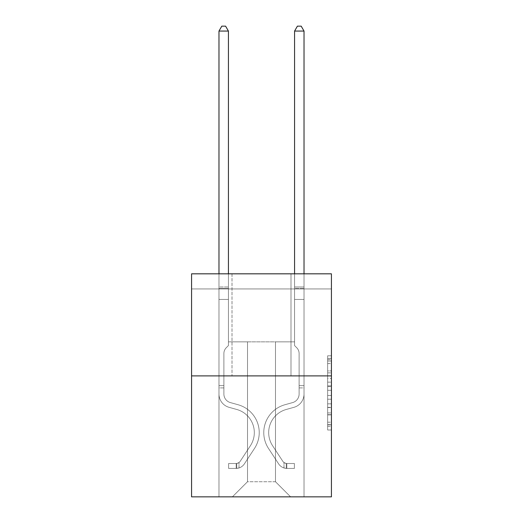 <?xml version="1.0" encoding="UTF-8"?>
<svg xmlns="http://www.w3.org/2000/svg" width="523" height="523" viewBox="0 0 523 523"><rect width="100%" height="100%" fill="white"/><g stroke="black" fill="none" stroke-linecap="round" stroke-linejoin="round"><path stroke-width="0.39" stroke-dasharray="2.62 1.96" d="M327.653 378.423L327.653 390.302L331.432 390.302L331.432 426.291L331.432 359.504L331.432 390.302L327.653 390.302L327.653 358.392L327.653 430.004L327.653 355.79L327.653 424.807L331.432 424.807L327.653 424.807L331.432 424.807L327.653 424.807L327.653 412.935L327.653 430.004L331.432 430.004L331.432 355.79L331.432 424.624L331.432 395.493L327.653 395.493L331.432 395.493L331.432 412.935L331.432 360.988L327.653 360.988L331.432 360.988L331.432 430.004L331.432 359.504L331.432 430.004L327.653 430.004L327.653 355.79L331.432 355.79L331.432 359.504L331.432 355.79L331.432 359.504L331.432 355.79L331.432 358.392L331.432 355.79L327.653 355.79L327.653 360.988L331.432 360.988L327.653 360.988L327.653 378.423L331.432 378.423M290.984 273.823L290.984 375.887L232.016 375.887L290.984 375.887L232.016 375.887L290.984 375.887L290.984 273.823L232.016 273.823L232.016 375.887L232.016 273.823L290.984 273.823M331.432 385.85L331.432 382.136L331.432 385.85L327.653 385.85L327.653 370.912L327.653 414.883L327.653 403.841L331.432 403.841L327.653 403.841L327.653 430.004L331.432 430.004L327.653 430.004L331.432 430.004L327.653 430.004L327.653 355.79L331.432 355.79L327.653 355.79L331.432 355.79L327.653 355.79L327.653 385.85L331.432 385.85M331.432 288.944L331.432 273.823L191.568 273.823L331.432 273.823L331.432 496.85L191.568 496.85L191.568 375.887L331.432 375.887L191.568 375.887L191.568 273.823L331.432 273.823L331.432 288.944L191.568 288.944L331.432 288.944M290.605 496.85L304.026 496.85L304.026 288.944L294.573 288.944L294.573 341.865L275.484 341.865L275.484 481.729L290.605 496.85L304.026 496.85L304.026 288.944L294.573 288.944L294.573 341.865L275.484 341.865L275.484 481.729L247.516 481.729L247.516 341.865L247.516 481.729L247.516 341.865L247.516 481.729L247.516 341.865L275.484 341.865L275.484 481.729L290.605 496.85L304.026 496.85L304.026 288.944L294.573 288.944L294.573 341.865L275.484 341.865L275.484 481.729L290.605 496.85L304.026 496.85L304.026 288.944L294.573 288.944L294.573 341.865L275.484 341.865L275.484 481.729L290.605 496.85L304.026 496.85L304.026 288.944L294.573 288.944L294.573 341.865L275.484 341.865L275.484 481.729L290.605 496.85L304.026 496.85L304.026 288.944L294.573 288.944L294.573 341.865L275.484 341.865L275.484 481.729L290.605 496.85L304.026 496.85L304.026 288.944L294.573 288.944L294.573 341.865L275.484 341.865L275.484 481.729L290.605 496.85L304.026 496.85L304.026 288.944L294.573 288.944L294.573 341.865L275.484 341.865L275.484 481.729L290.605 496.85L304.026 496.85L304.026 288.944L294.573 288.944L294.573 341.865L275.484 341.865L275.484 481.729L290.605 496.85L304.026 496.85L304.026 288.944L294.573 288.944L294.573 341.865L275.484 341.865L275.484 481.729L290.605 496.85L304.026 496.85L304.026 288.944L294.573 288.944L294.573 341.865L275.484 341.865L275.484 481.729L290.605 496.85L304.026 496.85L304.026 288.944L294.573 288.944L294.573 341.865L275.484 341.865L275.484 481.729L290.605 496.85L304.026 496.85L304.026 288.944L294.573 288.944L294.573 341.865L275.484 341.865L275.484 481.729L290.605 496.85L304.026 496.85L304.026 288.944L294.573 288.944L294.573 341.865L275.484 341.865L275.484 481.729L290.605 496.85L304.026 496.85L304.026 288.944L294.573 288.944L294.573 341.865L275.484 341.865L275.484 481.729L290.605 496.85L232.395 496.85L304.026 496.85L304.026 288.944L294.573 288.944L294.573 341.865L275.484 341.865L275.484 481.729L290.605 496.85L275.484 481.729L275.484 341.865L228.427 341.865L228.427 288.944L218.974 288.944L218.974 496.85L232.395 496.85L247.516 481.729L247.516 341.865L228.427 341.865L228.427 288.944L218.974 288.944L218.974 496.85L232.395 496.85L247.516 481.729L247.516 341.865L228.427 341.865L228.427 288.944L218.974 288.944L218.974 496.85L232.395 496.85L247.516 481.729L247.516 341.865L228.427 341.865L228.427 288.944L218.974 288.944L218.974 496.85L232.395 496.85L247.516 481.729L247.516 341.865L228.427 341.865L228.427 288.944L218.974 288.944L218.974 496.85L232.395 496.85L247.516 481.729L247.516 341.865L228.427 341.865L228.427 288.944L218.974 288.944L218.974 496.85L232.395 496.85L247.516 481.729L247.516 341.865L228.427 341.865L228.427 288.944L218.974 288.944L218.974 496.85L232.395 496.85L247.516 481.729L247.516 341.865L228.427 341.865L228.427 288.944L218.974 288.944L218.974 496.85L232.395 496.85L247.516 481.729L247.516 341.865L228.427 341.865L228.427 288.944L218.974 288.944L218.974 496.85L232.395 496.85L247.516 481.729L247.516 341.865L228.427 341.865L228.427 288.944L218.974 288.944L218.974 496.85L232.395 496.85L247.516 481.729L247.516 341.865L228.427 341.865L228.427 288.944L218.974 288.944L218.974 496.85L232.395 496.85L247.516 481.729L247.516 341.865L228.427 341.865L228.427 288.944L218.974 288.944L218.974 496.85L232.395 496.85L247.516 481.729L247.516 341.865L228.427 341.865L228.427 288.944L218.974 288.944L218.974 496.85L232.395 496.85L247.516 481.729L275.484 481.729L290.605 496.85M218.974 496.85L232.395 496.85L247.516 481.729L247.516 341.865L228.427 341.865L228.427 288.944L218.974 288.944L218.974 496.85L232.395 496.85L247.516 481.729L232.395 496.85L247.516 481.729L232.395 496.85L218.974 496.85L218.974 288.944L218.974 496.85M228.427 288.944L218.974 288.944L228.427 288.944L228.427 341.865L228.427 288.944M191.568 288.944L191.568 273.823L191.568 288.944M247.516 341.865L228.427 341.865L247.516 341.865M191.568 375.887L331.432 375.887M327.653 390.302L331.432 390.302L327.653 390.302M327.653 358.392L327.653 355.79L327.653 358.392L331.432 358.392L327.653 358.392M327.653 414.693L327.653 399.206L327.653 414.693L331.432 414.693L327.653 414.693M327.653 399.206L327.653 395.493L331.432 395.493L327.653 395.493L327.653 399.206L331.432 399.206L327.653 399.206M327.653 370.912L327.653 360.988L327.653 370.912L331.432 370.912L327.653 370.912M327.653 355.79L331.432 355.79L327.653 355.79L327.653 359.504L327.653 355.79L331.432 355.79M327.653 430.004L331.432 430.004L327.653 430.004L327.653 426.291L327.653 430.004M218.974 387.909L218.974 31.066L218.974 299.45L218.974 31.066L228.427 31.066L228.427 286.977L228.427 31.066L218.974 31.066L221.811 26.15L225.59 26.15L221.811 26.15L218.974 31.066L218.974 299.45L218.974 31.066L228.427 31.066L225.59 26.15L228.427 31.066L228.427 299.45L218.974 299.45L218.974 31.066L221.811 26.15L225.59 26.15L221.811 26.15L218.974 31.066L218.974 299.45L228.427 299.45L228.427 345.572L226.296 347.703A8.211 8.211 0 0 0 223.89 353.509A8.211 8.211 0 0 1 226.296 347.703L228.427 345.572L228.427 31.066L218.974 31.066L228.427 31.066L225.59 26.15L228.427 31.066L228.427 299.45L218.974 299.45L218.974 394.035A13.801 13.801 0 0 0 229.067 407.325A13.801 13.801 0 0 1 218.974 394.035L218.974 299.45L228.427 299.45L228.427 345.572L226.296 347.703A8.211 8.211 0 0 0 223.89 353.509A8.211 8.211 0 0 1 226.296 347.703L228.427 345.572L228.427 31.066L218.974 31.066L221.811 26.15L225.59 26.15L221.811 26.15L218.974 31.066L218.974 286.977L218.974 31.066L228.427 31.066L225.59 26.15L228.427 31.066L228.427 299.45L218.974 299.45L218.974 394.035A13.801 13.801 0 0 0 229.067 407.325A13.801 13.801 0 0 1 218.974 394.035L218.974 299.45L228.427 299.45L228.427 345.572L226.296 347.703A8.211 8.211 0 0 0 223.89 353.509A8.211 8.211 0 0 1 226.296 347.703L228.427 345.572L228.427 31.066L218.974 31.066L221.811 26.15L225.59 26.15L221.811 26.15L218.974 31.066L218.974 288.389L218.974 31.066L228.427 31.066L225.59 26.15L228.427 31.066L228.427 299.45L218.974 299.45L218.974 394.035A13.801 13.801 0 0 0 229.067 407.325A13.801 13.801 0 0 1 218.974 394.035L218.974 299.45L228.427 299.45L228.427 345.572L226.296 347.703A8.211 8.211 0 0 0 223.89 353.509A8.211 8.211 0 0 1 226.296 347.703L228.427 345.572L228.427 31.066L218.974 31.066L221.811 26.15L225.59 26.15L221.811 26.15L218.974 31.066L218.974 394.035A13.801 13.801 0 0 0 229.067 407.325L236.756 409.47L229.067 407.325A13.801 13.801 0 0 1 218.974 394.035L218.974 299.45L228.427 299.45L228.427 345.572L226.296 347.703A8.211 8.211 0 0 0 223.89 353.509A8.211 8.211 0 0 1 226.296 347.703L228.427 345.572L228.427 299.45L218.974 299.45L218.974 394.035A13.801 13.801 0 0 0 229.067 407.325A13.801 13.801 0 0 1 218.974 394.035L218.974 299.45L228.427 299.45L228.427 288.389L228.427 345.572L226.296 347.703A8.211 8.211 0 0 0 223.89 353.509A8.211 8.211 0 0 1 226.296 347.703L228.427 345.572L228.427 299.45L218.974 299.45L218.974 394.035A13.801 13.801 0 0 0 229.067 407.325A13.801 13.801 0 0 1 218.974 394.035L218.974 299.45L228.427 299.45L228.427 286.977L228.427 345.572L226.296 347.703A8.211 8.211 0 0 0 223.89 353.509A8.211 8.211 0 0 1 226.296 347.703L228.427 345.572L228.427 299.45L218.974 299.45L218.974 394.035A13.801 13.801 0 0 0 229.067 407.325L236.756 409.47L229.067 407.325A13.801 13.801 0 0 1 218.974 394.035L218.974 299.45L228.427 299.45L228.427 31.066L225.59 26.15L228.427 31.066L228.427 345.572L226.296 347.703A8.211 8.211 0 0 0 223.89 353.509A8.211 8.211 0 0 1 226.296 347.703L228.427 345.572L228.427 299.45L218.974 299.45L218.974 394.035L218.974 387.909L223.89 387.909L223.89 385.641L218.974 385.641L223.89 385.641L223.89 394.035L223.89 353.509L223.89 394.035A8.884 8.884 0 0 0 230.388 402.592A8.884 8.884 0 0 1 223.89 394.035L223.89 353.509L223.89 394.035L223.89 385.641L218.974 385.641L223.89 385.641L223.89 394.035A8.884 8.884 0 0 0 230.388 402.592A8.884 8.884 0 0 1 223.89 394.035L223.89 353.509L223.89 394.035A8.884 8.884 0 0 0 230.388 402.592A8.884 8.884 0 0 1 223.89 394.035L223.89 353.509L223.89 394.035L223.89 385.641L218.974 385.641L223.89 385.641L223.89 394.035A8.884 8.884 0 0 0 230.388 402.592L238.076 404.737L230.388 402.592A8.884 8.884 0 0 1 223.89 394.035L223.89 353.509L223.89 394.035A8.884 8.884 0 0 0 230.388 402.592A8.884 8.884 0 0 1 223.89 394.035L223.89 353.509L223.89 394.035L223.89 385.641L218.974 385.641L223.89 385.641L223.89 394.035A8.884 8.884 0 0 0 230.388 402.592A8.884 8.884 0 0 1 223.89 394.035L223.89 353.509L223.89 394.035A8.884 8.884 0 0 0 230.388 402.592L238.076 404.737L230.388 402.592A8.884 8.884 0 0 1 223.89 394.035L223.89 353.509L223.89 394.035L223.89 387.909L218.974 387.909M236.174 468.425A10.015 10.015 0 0 0 244.359 463.901L254.492 448.453A28.915 28.915 0 0 0 238.076 404.737L230.388 402.592A8.884 8.884 0 0 1 223.89 394.035A8.884 8.884 0 0 0 230.388 402.592A8.884 8.884 0 0 1 223.89 394.035A8.884 8.884 0 0 0 230.388 402.592L238.076 404.737A28.915 28.915 0 0 1 254.492 448.453A28.915 28.915 0 0 0 238.076 404.737L230.388 402.592A8.884 8.884 0 0 1 223.89 394.035A8.884 8.884 0 0 0 230.388 402.592L238.076 404.737L230.388 402.592A8.884 8.884 0 0 1 223.89 394.035A8.884 8.884 0 0 0 230.388 402.592A8.884 8.884 0 0 1 223.89 394.035A8.884 8.884 0 0 0 230.388 402.592L238.076 404.737L230.388 402.592A8.884 8.884 0 0 1 223.89 394.035A8.884 8.884 0 0 0 230.388 402.592L238.076 404.737A28.915 28.915 0 0 1 254.492 448.453A28.915 28.915 0 0 0 238.076 404.737L230.388 402.592A8.884 8.884 0 0 1 223.89 394.035A8.884 8.884 0 0 0 230.388 402.592A8.884 8.884 0 0 1 223.89 394.035A8.884 8.884 0 0 0 230.388 402.592L238.076 404.737L230.388 402.592A8.884 8.884 0 0 1 223.89 394.035A8.884 8.884 0 0 0 230.388 402.592L238.076 404.737A28.915 28.915 0 0 1 254.492 448.453L244.359 463.901L254.492 448.453A28.915 28.915 0 0 0 238.076 404.737L230.388 402.592L238.076 404.737A28.915 28.915 0 0 1 254.492 448.453A28.915 28.915 0 0 0 238.076 404.737L230.388 402.592L238.076 404.737A28.915 28.915 0 0 1 254.492 448.453A28.915 28.915 0 0 0 238.076 404.737L230.388 402.592L238.076 404.737A28.915 28.915 0 0 1 254.492 448.453L244.359 463.901L254.492 448.453A28.915 28.915 0 0 0 238.076 404.737L230.388 402.592L238.076 404.737A28.915 28.915 0 0 1 254.492 448.453A28.915 28.915 0 0 0 238.076 404.737L230.388 402.592L238.076 404.737A28.915 28.915 0 0 1 254.492 448.453A28.915 28.915 0 0 0 238.076 404.737A28.915 28.915 0 0 1 254.492 448.453L244.359 463.901A10.015 10.015 0 0 1 239.011 467.954A10.015 10.015 0 0 0 244.359 463.901L254.492 448.453A28.915 28.915 0 0 0 238.076 404.737A28.915 28.915 0 0 1 254.492 448.453L244.359 463.901L254.492 448.453A28.915 28.915 0 0 0 238.076 404.737A28.915 28.915 0 0 1 254.492 448.453A28.915 28.915 0 0 0 238.076 404.737A28.915 28.915 0 0 1 254.492 448.453L244.359 463.901L254.492 448.453A28.915 28.915 0 0 0 238.076 404.737A28.915 28.915 0 0 1 254.492 448.453L244.359 463.901A10.015 10.015 0 0 1 239.011 467.954C236.095 468.575 236.095 468.575 239.011 467.954C236.095 468.575 236.095 468.575 239.011 467.954A10.015 10.015 0 0 0 244.359 463.901L254.492 448.453A28.915 28.915 0 0 0 238.076 404.737A28.915 28.915 0 0 1 254.492 448.453A28.915 28.915 0 0 0 238.076 404.737A28.915 28.915 0 0 1 254.492 448.453L244.359 463.901L254.492 448.453A28.915 28.915 0 0 0 238.076 404.737A28.915 28.915 0 0 1 254.492 448.453L244.359 463.901A10.015 10.015 0 0 1 239.011 467.954C236.095 468.575 236.095 468.575 239.011 467.954C236.095 468.575 236.095 468.575 239.011 467.954A10.015 10.015 0 0 0 244.359 463.901L254.492 448.453L244.359 463.901A10.015 10.015 0 0 1 239.011 467.954C236.095 468.575 236.095 468.575 239.011 467.954C236.095 468.575 236.095 468.575 239.011 467.954A10.015 10.015 0 0 0 244.359 463.901L254.492 448.453L244.359 463.901A10.015 10.015 0 0 1 239.011 467.954C236.095 468.575 236.095 468.575 239.011 467.954C236.095 468.575 236.095 468.575 239.011 467.954A10.015 10.015 0 0 0 244.359 463.901L254.492 448.453L244.359 463.901A10.015 10.015 0 0 1 239.011 467.954C236.095 468.575 236.095 468.575 239.011 467.954C236.095 468.575 236.095 468.575 239.011 467.954A10.015 10.015 0 0 0 244.359 463.901L254.492 448.453L244.359 463.901A10.015 10.015 0 0 1 239.011 467.954C236.095 468.575 236.095 468.575 239.011 467.954C236.095 468.575 236.095 468.575 239.011 467.954A10.015 10.015 0 0 0 244.359 463.901L254.492 448.453L244.359 463.901A10.015 10.015 0 0 1 239.011 467.954C236.095 468.575 236.095 468.575 239.011 467.954C236.095 468.575 236.095 468.575 239.011 467.954A10.015 10.015 0 0 0 244.359 463.901A10.015 10.015 0 0 1 236.174 468.425L236.174 463.509A5.106 5.106 0 0 0 240.253 461.208L250.386 445.759A24.006 24.006 0 0 0 236.756 409.47A24.006 24.006 0 0 1 250.386 445.759A24.006 24.006 0 0 0 236.756 409.47L229.067 407.325A13.801 13.801 0 0 1 218.974 394.035A13.801 13.801 0 0 0 229.067 407.325A13.801 13.801 0 0 1 218.974 394.035A13.801 13.801 0 0 0 229.067 407.325L236.756 409.47L229.067 407.325A13.801 13.801 0 0 1 218.974 394.035A13.801 13.801 0 0 0 229.067 407.325L236.756 409.47L229.067 407.325A13.801 13.801 0 0 1 218.974 394.035A13.801 13.801 0 0 0 229.067 407.325A13.801 13.801 0 0 1 218.974 394.035A13.801 13.801 0 0 0 229.067 407.325L236.756 409.47A24.006 24.006 0 0 1 250.386 445.759A24.006 24.006 0 0 0 236.756 409.47L229.067 407.325A13.801 13.801 0 0 1 218.974 394.035A13.801 13.801 0 0 0 229.067 407.325L236.756 409.47L229.067 407.325A13.801 13.801 0 0 1 218.974 394.035A13.801 13.801 0 0 0 229.067 407.325A13.801 13.801 0 0 1 218.974 394.035A13.801 13.801 0 0 0 229.067 407.325L236.756 409.47L229.067 407.325A13.801 13.801 0 0 1 218.974 394.035A13.801 13.801 0 0 0 229.067 407.325L236.756 409.47A24.006 24.006 0 0 1 250.386 445.759L240.253 461.208L250.386 445.759A24.006 24.006 0 0 0 236.756 409.47L229.067 407.325L236.756 409.47A24.006 24.006 0 0 1 250.386 445.759A24.006 24.006 0 0 0 236.756 409.47L229.067 407.325L236.756 409.47A24.006 24.006 0 0 1 250.386 445.759A24.006 24.006 0 0 0 236.756 409.47L229.067 407.325L236.756 409.47A24.006 24.006 0 0 1 250.386 445.759L240.253 461.208L250.386 445.759A24.006 24.006 0 0 0 236.756 409.47L229.067 407.325L236.756 409.47A24.006 24.006 0 0 1 250.386 445.759A24.006 24.006 0 0 0 236.756 409.47L229.067 407.325L236.756 409.47A24.006 24.006 0 0 1 250.386 445.759A24.006 24.006 0 0 0 236.756 409.47A24.006 24.006 0 0 1 250.386 445.759L240.253 461.208A5.106 5.106 0 0 1 239.011 462.515C236.148 463.836 236.148 463.836 239.011 462.515C236.148 463.836 236.148 463.836 239.011 462.515A5.106 5.106 0 0 0 240.253 461.208L250.386 445.759A24.006 24.006 0 0 0 236.756 409.47A24.006 24.006 0 0 1 250.386 445.759L240.253 461.208L250.386 445.759A24.006 24.006 0 0 0 236.756 409.47A24.006 24.006 0 0 1 250.386 445.759A24.006 24.006 0 0 0 236.756 409.47A24.006 24.006 0 0 1 250.386 445.759L240.253 461.208L250.386 445.759A24.006 24.006 0 0 0 236.756 409.47A24.006 24.006 0 0 1 250.386 445.759L240.253 461.208A5.106 5.106 0 0 1 239.011 462.515C236.148 463.836 236.148 463.836 239.011 462.515C236.148 463.836 236.148 463.836 239.011 462.515A5.106 5.106 0 0 0 240.253 461.208L250.386 445.759A24.006 24.006 0 0 0 236.756 409.47A24.006 24.006 0 0 1 250.386 445.759A24.006 24.006 0 0 0 236.756 409.47A24.006 24.006 0 0 1 250.386 445.759L240.253 461.208L250.386 445.759A24.006 24.006 0 0 0 236.756 409.47A24.006 24.006 0 0 1 250.386 445.759L240.253 461.208A5.106 5.106 0 0 1 239.011 462.515C236.148 463.836 236.148 463.836 239.011 462.515C236.148 463.836 236.148 463.836 239.011 462.515A5.106 5.106 0 0 0 240.253 461.208L250.386 445.759L240.253 461.208A5.106 5.106 0 0 1 239.011 462.515C236.148 463.836 236.148 463.836 239.011 462.515C236.148 463.836 236.148 463.836 239.011 462.515A5.106 5.106 0 0 0 240.253 461.208L250.386 445.759L240.253 461.208A5.106 5.106 0 0 1 239.011 462.515C236.148 463.836 236.148 463.836 239.011 462.515C236.148 463.836 236.148 463.836 239.011 462.515A5.106 5.106 0 0 0 240.253 461.208L250.386 445.759L240.253 461.208A5.106 5.106 0 0 1 239.011 462.515C236.148 463.836 236.148 463.836 239.011 462.515C236.148 463.836 236.148 463.836 239.011 462.515A5.106 5.106 0 0 0 240.253 461.208L250.386 445.759L240.253 461.208A5.106 5.106 0 0 1 239.011 462.515C236.148 463.836 236.148 463.836 239.011 462.515C236.148 463.836 236.148 463.836 239.011 462.515A5.106 5.106 0 0 0 240.253 461.208L250.386 445.759L240.253 461.208A5.106 5.106 0 0 1 239.011 462.515C236.148 463.836 236.148 463.836 239.011 462.515C236.148 463.836 236.148 463.836 239.011 462.515A5.106 5.106 0 0 0 240.253 461.208A5.106 5.106 0 0 1 236.174 463.509L236.174 468.425L228.61 468.425L236.174 468.425A10.015 10.015 0 0 0 244.359 463.901A10.015 10.015 0 0 1 236.174 468.425L236.174 463.509L228.61 463.509L236.174 463.509A5.106 5.106 0 0 0 240.253 461.208A5.106 5.106 0 0 1 236.174 463.509L236.174 468.425L228.61 468.425L228.61 463.509L228.61 468.425L236.174 468.425A10.015 10.015 0 0 0 244.359 463.901A10.015 10.015 0 0 1 236.174 468.425L236.174 463.509L228.61 463.509L236.174 463.509A5.106 5.106 0 0 0 240.253 461.208A5.106 5.106 0 0 1 236.174 463.509L236.174 468.425L228.61 468.425L228.61 463.509L228.61 468.425L236.174 468.425A10.015 10.015 0 0 0 244.359 463.901A10.015 10.015 0 0 1 236.174 468.425L236.174 463.509L228.61 463.509L236.174 463.509A5.106 5.106 0 0 0 240.253 461.208A5.106 5.106 0 0 1 236.174 463.509L236.174 468.425L228.61 468.425L228.61 463.509L228.61 468.425L236.174 468.425A10.015 10.015 0 0 0 244.359 463.901A10.015 10.015 0 0 1 236.174 468.425L236.174 463.509L228.61 463.509L236.174 463.509A5.106 5.106 0 0 0 240.253 461.208A5.106 5.106 0 0 1 236.174 463.509L236.174 468.425L228.61 468.425L228.61 463.509L228.61 468.425L236.174 468.425A10.015 10.015 0 0 0 244.359 463.901A10.015 10.015 0 0 1 236.174 468.425L236.174 463.509L228.61 463.509L236.174 463.509A5.106 5.106 0 0 0 240.253 461.208A5.106 5.106 0 0 1 236.174 463.509L236.174 468.425L228.61 468.425L228.61 463.509L228.61 468.425L236.174 468.425A10.015 10.015 0 0 0 244.359 463.901A10.015 10.015 0 0 1 236.174 468.425L236.174 463.509L228.61 463.509L236.174 463.509A5.106 5.106 0 0 0 240.253 461.208A5.106 5.106 0 0 1 236.174 463.509L236.174 468.425L228.61 468.425L228.61 463.509L228.61 468.425L236.174 468.425A10.015 10.015 0 0 0 244.359 463.901A10.015 10.015 0 0 1 236.174 468.425L236.174 463.509L228.61 463.509L236.174 463.509A5.106 5.106 0 0 0 240.253 461.208A5.106 5.106 0 0 1 236.174 463.509L236.174 468.425L228.61 468.425L228.61 463.509L228.61 468.425L236.174 468.425M304.026 387.909L304.026 31.066L304.026 299.45L304.026 31.066L294.573 31.066L294.573 286.977L294.573 31.066L304.026 31.066L301.189 26.15L297.41 26.15L301.189 26.15L304.026 31.066L304.026 299.45L304.026 31.066L294.573 31.066L297.41 26.15L294.573 31.066L294.573 299.45L304.026 299.45L304.026 31.066L301.189 26.15L297.41 26.15L301.189 26.15L304.026 31.066L304.026 299.45L294.573 299.45L294.573 345.572L296.704 347.703A8.211 8.211 0 0 1 299.11 353.509A8.211 8.211 0 0 0 296.704 347.703L294.573 345.572L294.573 31.066L304.026 31.066L294.573 31.066L297.41 26.15L294.573 31.066L294.573 299.45L304.026 299.45L304.026 394.035A13.801 13.801 0 0 1 293.933 407.325A13.801 13.801 0 0 0 304.026 394.035L304.026 299.45L294.573 299.45L294.573 345.572L296.704 347.703A8.211 8.211 0 0 1 299.11 353.509A8.211 8.211 0 0 0 296.704 347.703L294.573 345.572L294.573 31.066L304.026 31.066L301.189 26.15L297.41 26.15L301.189 26.15L304.026 31.066L304.026 286.977L304.026 31.066L294.573 31.066L297.41 26.15L294.573 31.066L294.573 299.45L304.026 299.45L304.026 394.035A13.801 13.801 0 0 1 293.933 407.325A13.801 13.801 0 0 0 304.026 394.035L304.026 299.45L294.573 299.45L294.573 345.572L296.704 347.703A8.211 8.211 0 0 1 299.11 353.509A8.211 8.211 0 0 0 296.704 347.703L294.573 345.572L294.573 31.066L304.026 31.066L301.189 26.15L297.41 26.15L301.189 26.15L304.026 31.066L304.026 288.389L304.026 31.066L294.573 31.066L297.41 26.15L294.573 31.066L294.573 299.45L304.026 299.45L304.026 394.035A13.801 13.801 0 0 1 293.933 407.325A13.801 13.801 0 0 0 304.026 394.035L304.026 299.45L294.573 299.45L294.573 345.572L296.704 347.703A8.211 8.211 0 0 1 299.11 353.509A8.211 8.211 0 0 0 296.704 347.703L294.573 345.572L294.573 31.066L304.026 31.066L301.189 26.15L297.41 26.15L301.189 26.15L304.026 31.066L304.026 394.035A13.801 13.801 0 0 1 293.933 407.325L286.244 409.47L293.933 407.325A13.801 13.801 0 0 0 304.026 394.035L304.026 299.45L294.573 299.45L294.573 345.572L296.704 347.703A8.211 8.211 0 0 1 299.11 353.509A8.211 8.211 0 0 0 296.704 347.703L294.573 345.572L294.573 299.45L304.026 299.45L304.026 394.035A13.801 13.801 0 0 1 293.933 407.325A13.801 13.801 0 0 0 304.026 394.035L304.026 299.45L294.573 299.45L294.573 288.389L294.573 345.572L296.704 347.703A8.211 8.211 0 0 1 299.11 353.509A8.211 8.211 0 0 0 296.704 347.703L294.573 345.572L294.573 299.45L304.026 299.45L304.026 394.035A13.801 13.801 0 0 1 293.933 407.325A13.801 13.801 0 0 0 304.026 394.035L304.026 299.45L294.573 299.45L294.573 286.977L294.573 345.572L296.704 347.703A8.211 8.211 0 0 1 299.11 353.509A8.211 8.211 0 0 0 296.704 347.703L294.573 345.572L294.573 299.45L304.026 299.45L304.026 394.035A13.801 13.801 0 0 1 293.933 407.325L286.244 409.47L293.933 407.325A13.801 13.801 0 0 0 304.026 394.035L304.026 299.45L294.573 299.45L294.573 31.066L297.41 26.15L294.573 31.066L294.573 345.572L296.704 347.703A8.211 8.211 0 0 1 299.11 353.509A8.211 8.211 0 0 0 296.704 347.703L294.573 345.572L294.573 299.45L304.026 299.45L304.026 394.035L304.026 387.909L299.11 387.909L299.11 385.641L304.026 385.641L299.11 385.641L299.11 394.035L299.11 353.509L299.11 394.035A8.884 8.884 0 0 1 292.612 402.592A8.884 8.884 0 0 0 299.11 394.035L299.11 353.509L299.11 394.035L299.11 385.641L304.026 385.641L299.11 385.641L299.11 394.035A8.884 8.884 0 0 1 292.612 402.592A8.884 8.884 0 0 0 299.11 394.035L299.11 353.509L299.11 394.035A8.884 8.884 0 0 1 292.612 402.592A8.884 8.884 0 0 0 299.11 394.035L299.11 353.509L299.11 394.035L299.11 385.641L304.026 385.641L299.11 385.641L299.11 394.035A8.884 8.884 0 0 1 292.612 402.592L284.924 404.737L292.612 402.592A8.884 8.884 0 0 0 299.11 394.035L299.11 353.509L299.11 394.035A8.884 8.884 0 0 1 292.612 402.592A8.884 8.884 0 0 0 299.11 394.035L299.11 353.509L299.11 394.035L299.11 385.641L304.026 385.641L299.11 385.641L299.11 394.035A8.884 8.884 0 0 1 292.612 402.592A8.884 8.884 0 0 0 299.11 394.035L299.11 353.509L299.11 394.035A8.884 8.884 0 0 1 292.612 402.592L284.924 404.737L292.612 402.592A8.884 8.884 0 0 0 299.11 394.035L299.11 353.509L299.11 394.035L299.11 387.909L304.026 387.909M286.826 468.425A10.015 10.015 0 0 1 278.641 463.901L268.508 448.453A28.915 28.915 0 0 1 284.924 404.737L292.612 402.592A8.884 8.884 0 0 0 299.11 394.035A8.884 8.884 0 0 1 292.612 402.592A8.884 8.884 0 0 0 299.11 394.035A8.884 8.884 0 0 1 292.612 402.592L284.924 404.737A28.915 28.915 0 0 0 268.508 448.453A28.915 28.915 0 0 1 284.924 404.737L292.612 402.592A8.884 8.884 0 0 0 299.11 394.035A8.884 8.884 0 0 1 292.612 402.592L284.924 404.737L292.612 402.592A8.884 8.884 0 0 0 299.11 394.035A8.884 8.884 0 0 1 292.612 402.592A8.884 8.884 0 0 0 299.11 394.035A8.884 8.884 0 0 1 292.612 402.592L284.924 404.737L292.612 402.592A8.884 8.884 0 0 0 299.11 394.035A8.884 8.884 0 0 1 292.612 402.592L284.924 404.737A28.915 28.915 0 0 0 268.508 448.453A28.915 28.915 0 0 1 284.924 404.737L292.612 402.592A8.884 8.884 0 0 0 299.11 394.035A8.884 8.884 0 0 1 292.612 402.592A8.884 8.884 0 0 0 299.11 394.035A8.884 8.884 0 0 1 292.612 402.592L284.924 404.737L292.612 402.592A8.884 8.884 0 0 0 299.11 394.035A8.884 8.884 0 0 1 292.612 402.592L284.924 404.737A28.915 28.915 0 0 0 268.508 448.453L278.641 463.901L268.508 448.453A28.915 28.915 0 0 1 284.924 404.737L292.612 402.592L284.924 404.737A28.915 28.915 0 0 0 268.508 448.453A28.915 28.915 0 0 1 284.924 404.737L292.612 402.592L284.924 404.737A28.915 28.915 0 0 0 268.508 448.453A28.915 28.915 0 0 1 284.924 404.737L292.612 402.592L284.924 404.737A28.915 28.915 0 0 0 268.508 448.453L278.641 463.901L268.508 448.453A28.915 28.915 0 0 1 284.924 404.737L292.612 402.592L284.924 404.737A28.915 28.915 0 0 0 268.508 448.453A28.915 28.915 0 0 1 284.924 404.737L292.612 402.592L284.924 404.737A28.915 28.915 0 0 0 268.508 448.453A28.915 28.915 0 0 1 284.924 404.737A28.915 28.915 0 0 0 268.508 448.453L278.641 463.901A10.015 10.015 0 0 0 283.989 467.954A10.015 10.015 0 0 1 278.641 463.901L268.508 448.453A28.915 28.915 0 0 1 284.924 404.737A28.915 28.915 0 0 0 268.508 448.453L278.641 463.901L268.508 448.453A28.915 28.915 0 0 1 284.924 404.737A28.915 28.915 0 0 0 268.508 448.453A28.915 28.915 0 0 1 284.924 404.737A28.915 28.915 0 0 0 268.508 448.453L278.641 463.901L268.508 448.453A28.915 28.915 0 0 1 284.924 404.737A28.915 28.915 0 0 0 268.508 448.453L278.641 463.901A10.015 10.015 0 0 0 283.989 467.954C286.905 468.575 286.905 468.575 283.989 467.954C286.905 468.575 286.905 468.575 283.989 467.954A10.015 10.015 0 0 1 278.641 463.901L268.508 448.453A28.915 28.915 0 0 1 284.924 404.737A28.915 28.915 0 0 0 268.508 448.453A28.915 28.915 0 0 1 284.924 404.737A28.915 28.915 0 0 0 268.508 448.453L278.641 463.901L268.508 448.453A28.915 28.915 0 0 1 284.924 404.737A28.915 28.915 0 0 0 268.508 448.453L278.641 463.901A10.015 10.015 0 0 0 283.989 467.954C286.905 468.575 286.905 468.575 283.989 467.954C286.905 468.575 286.905 468.575 283.989 467.954A10.015 10.015 0 0 1 278.641 463.901L268.508 448.453L278.641 463.901A10.015 10.015 0 0 0 283.989 467.954C286.905 468.575 286.905 468.575 283.989 467.954C286.905 468.575 286.905 468.575 283.989 467.954A10.015 10.015 0 0 1 278.641 463.901L268.508 448.453L278.641 463.901A10.015 10.015 0 0 0 283.989 467.954C286.905 468.575 286.905 468.575 283.989 467.954C286.905 468.575 286.905 468.575 283.989 467.954A10.015 10.015 0 0 1 278.641 463.901L268.508 448.453L278.641 463.901A10.015 10.015 0 0 0 283.989 467.954C286.905 468.575 286.905 468.575 283.989 467.954C286.905 468.575 286.905 468.575 283.989 467.954A10.015 10.015 0 0 1 278.641 463.901L268.508 448.453L278.641 463.901A10.015 10.015 0 0 0 283.989 467.954C286.905 468.575 286.905 468.575 283.989 467.954C286.905 468.575 286.905 468.575 283.989 467.954A10.015 10.015 0 0 1 278.641 463.901L268.508 448.453L278.641 463.901A10.015 10.015 0 0 0 283.989 467.954C286.905 468.575 286.905 468.575 283.989 467.954C286.905 468.575 286.905 468.575 283.989 467.954A10.015 10.015 0 0 1 278.641 463.901A10.015 10.015 0 0 0 286.826 468.425L286.826 463.509A5.106 5.106 0 0 1 282.747 461.208L272.614 445.759A24.006 24.006 0 0 1 286.244 409.47A24.006 24.006 0 0 0 272.614 445.759A24.006 24.006 0 0 1 286.244 409.47L293.933 407.325A13.801 13.801 0 0 0 304.026 394.035A13.801 13.801 0 0 1 293.933 407.325A13.801 13.801 0 0 0 304.026 394.035A13.801 13.801 0 0 1 293.933 407.325L286.244 409.47L293.933 407.325A13.801 13.801 0 0 0 304.026 394.035A13.801 13.801 0 0 1 293.933 407.325L286.244 409.47L293.933 407.325A13.801 13.801 0 0 0 304.026 394.035A13.801 13.801 0 0 1 293.933 407.325A13.801 13.801 0 0 0 304.026 394.035A13.801 13.801 0 0 1 293.933 407.325L286.244 409.47A24.006 24.006 0 0 0 272.614 445.759A24.006 24.006 0 0 1 286.244 409.47L293.933 407.325A13.801 13.801 0 0 0 304.026 394.035A13.801 13.801 0 0 1 293.933 407.325L286.244 409.47L293.933 407.325A13.801 13.801 0 0 0 304.026 394.035A13.801 13.801 0 0 1 293.933 407.325A13.801 13.801 0 0 0 304.026 394.035A13.801 13.801 0 0 1 293.933 407.325L286.244 409.47L293.933 407.325A13.801 13.801 0 0 0 304.026 394.035A13.801 13.801 0 0 1 293.933 407.325L286.244 409.47A24.006 24.006 0 0 0 272.614 445.759L282.747 461.208L272.614 445.759A24.006 24.006 0 0 1 286.244 409.47L293.933 407.325L286.244 409.47A24.006 24.006 0 0 0 272.614 445.759A24.006 24.006 0 0 1 286.244 409.47L293.933 407.325L286.244 409.47A24.006 24.006 0 0 0 272.614 445.759A24.006 24.006 0 0 1 286.244 409.47L293.933 407.325L286.244 409.47A24.006 24.006 0 0 0 272.614 445.759L282.747 461.208L272.614 445.759A24.006 24.006 0 0 1 286.244 409.47L293.933 407.325L286.244 409.47A24.006 24.006 0 0 0 272.614 445.759A24.006 24.006 0 0 1 286.244 409.47L293.933 407.325L286.244 409.47A24.006 24.006 0 0 0 272.614 445.759A24.006 24.006 0 0 1 286.244 409.47A24.006 24.006 0 0 0 272.614 445.759L282.747 461.208A5.106 5.106 0 0 0 283.989 462.515C286.852 463.836 286.852 463.836 283.989 462.515C286.852 463.836 286.852 463.836 283.989 462.515A5.106 5.106 0 0 1 282.747 461.208L272.614 445.759A24.006 24.006 0 0 1 286.244 409.47A24.006 24.006 0 0 0 272.614 445.759L282.747 461.208L272.614 445.759A24.006 24.006 0 0 1 286.244 409.47A24.006 24.006 0 0 0 272.614 445.759A24.006 24.006 0 0 1 286.244 409.47A24.006 24.006 0 0 0 272.614 445.759L282.747 461.208L272.614 445.759A24.006 24.006 0 0 1 286.244 409.47A24.006 24.006 0 0 0 272.614 445.759L282.747 461.208A5.106 5.106 0 0 0 283.989 462.515C286.852 463.836 286.852 463.836 283.989 462.515C286.852 463.836 286.852 463.836 283.989 462.515A5.106 5.106 0 0 1 282.747 461.208L272.614 445.759A24.006 24.006 0 0 1 286.244 409.47A24.006 24.006 0 0 0 272.614 445.759A24.006 24.006 0 0 1 286.244 409.47A24.006 24.006 0 0 0 272.614 445.759L282.747 461.208L272.614 445.759A24.006 24.006 0 0 1 286.244 409.47A24.006 24.006 0 0 0 272.614 445.759L282.747 461.208A5.106 5.106 0 0 0 283.989 462.515C286.852 463.836 286.852 463.836 283.989 462.515C286.852 463.836 286.852 463.836 283.989 462.515A5.106 5.106 0 0 1 282.747 461.208L272.614 445.759L282.747 461.208A5.106 5.106 0 0 0 283.989 462.515C286.852 463.836 286.852 463.836 283.989 462.515C286.852 463.836 286.852 463.836 283.989 462.515A5.106 5.106 0 0 1 282.747 461.208L272.614 445.759L282.747 461.208A5.106 5.106 0 0 0 283.989 462.515C286.852 463.836 286.852 463.836 283.989 462.515C286.852 463.836 286.852 463.836 283.989 462.515A5.106 5.106 0 0 1 282.747 461.208L272.614 445.759L282.747 461.208A5.106 5.106 0 0 0 283.989 462.515C286.852 463.836 286.852 463.836 283.989 462.515C286.852 463.836 286.852 463.836 283.989 462.515A5.106 5.106 0 0 1 282.747 461.208L272.614 445.759L282.747 461.208A5.106 5.106 0 0 0 283.989 462.515C286.852 463.836 286.852 463.836 283.989 462.515C286.852 463.836 286.852 463.836 283.989 462.515A5.106 5.106 0 0 1 282.747 461.208L272.614 445.759L282.747 461.208A5.106 5.106 0 0 0 283.989 462.515C286.852 463.836 286.852 463.836 283.989 462.515C286.852 463.836 286.852 463.836 283.989 462.515A5.106 5.106 0 0 1 282.747 461.208A5.106 5.106 0 0 0 286.826 463.509L286.826 468.425L294.39 468.425L286.826 468.425A10.015 10.015 0 0 1 278.641 463.901A10.015 10.015 0 0 0 286.826 468.425L286.826 463.509L294.39 463.509L286.826 463.509A5.106 5.106 0 0 1 282.747 461.208A5.106 5.106 0 0 0 286.826 463.509L286.826 468.425L294.39 468.425L294.39 463.509L294.39 468.425L286.826 468.425A10.015 10.015 0 0 1 278.641 463.901A10.015 10.015 0 0 0 286.826 468.425L286.826 463.509L294.39 463.509L286.826 463.509A5.106 5.106 0 0 1 282.747 461.208A5.106 5.106 0 0 0 286.826 463.509L286.826 468.425L294.39 468.425L294.39 463.509L294.39 468.425L286.826 468.425A10.015 10.015 0 0 1 278.641 463.901A10.015 10.015 0 0 0 286.826 468.425L286.826 463.509L294.39 463.509L286.826 463.509A5.106 5.106 0 0 1 282.747 461.208A5.106 5.106 0 0 0 286.826 463.509L286.826 468.425L294.39 468.425L294.39 463.509L294.39 468.425L286.826 468.425A10.015 10.015 0 0 1 278.641 463.901A10.015 10.015 0 0 0 286.826 468.425L286.826 463.509L294.39 463.509L286.826 463.509A5.106 5.106 0 0 1 282.747 461.208A5.106 5.106 0 0 0 286.826 463.509L286.826 468.425L294.39 468.425L294.39 463.509L294.39 468.425L286.826 468.425A10.015 10.015 0 0 1 278.641 463.901A10.015 10.015 0 0 0 286.826 468.425L286.826 463.509L294.39 463.509L286.826 463.509A5.106 5.106 0 0 1 282.747 461.208A5.106 5.106 0 0 0 286.826 463.509L286.826 468.425L294.39 468.425L294.39 463.509L294.39 468.425L286.826 468.425A10.015 10.015 0 0 1 278.641 463.901A10.015 10.015 0 0 0 286.826 468.425L286.826 463.509L294.39 463.509L286.826 463.509A5.106 5.106 0 0 1 282.747 461.208A5.106 5.106 0 0 0 286.826 463.509L286.826 468.425L294.39 468.425L294.39 463.509L294.39 468.425L286.826 468.425A10.015 10.015 0 0 1 278.641 463.901A10.015 10.015 0 0 0 286.826 468.425L286.826 463.509L294.39 463.509L286.826 463.509A5.106 5.106 0 0 1 282.747 461.208A5.106 5.106 0 0 0 286.826 463.509L286.826 468.425L294.39 468.425L294.39 463.509L294.39 468.425L286.826 468.425M218.974 273.823L218.974 31.066L228.427 31.066L218.974 31.066L221.811 26.15L225.59 26.15L221.811 26.15L218.974 31.066L218.974 286.977L218.974 31.066L228.427 31.066L225.59 26.15L228.427 31.066L228.427 286.977L228.427 31.066L218.974 31.066L221.811 26.15L225.59 26.15L221.811 26.15L218.974 31.066L228.427 31.066L225.59 26.15L228.427 31.066L228.427 273.823M294.573 273.823L294.573 286.977L304.026 286.977L294.573 286.977L304.026 286.977L294.573 286.977L304.026 286.977L294.573 286.977L304.026 286.977L294.573 286.977L304.026 286.977L294.573 286.977L304.026 286.977L294.573 286.977L304.026 286.977L294.573 286.977L304.026 286.977L294.573 286.977L294.573 288.389L294.573 31.066L297.41 26.15L294.573 31.066L304.026 31.066L294.573 31.066L304.026 31.066L301.189 26.15L297.41 26.15L301.189 26.15L304.026 31.066L304.026 286.977L304.026 31.066L294.573 31.066L297.41 26.15L294.573 31.066L294.573 286.977L294.573 31.066L304.026 31.066L301.189 26.15L297.41 26.15L301.189 26.15L304.026 31.066L304.026 273.823M228.61 463.509L235.984 463.509L228.61 463.509L228.61 468.425L228.61 463.509M218.974 286.977L218.974 288.389L218.974 286.977L228.427 286.977L218.974 286.977M239.011 467.954C236.095 468.575 236.095 468.575 239.011 467.954C236.095 468.575 236.095 468.575 239.011 467.954L239.011 462.515L239.011 467.954M228.427 31.066L225.59 26.15L221.811 26.15L218.974 31.066M294.39 463.509L287.016 463.509L294.39 463.509L294.39 468.425L294.39 463.509M283.989 467.954C286.905 468.575 286.905 468.575 283.989 467.954C286.905 468.575 286.905 468.575 283.989 467.954L283.989 462.515L283.989 467.954M294.573 288.389L294.573 299.45L294.573 288.389L304.026 288.389L294.573 288.389M304.026 31.066L301.189 26.15L297.41 26.15L294.573 31.066M327.653 412.935L331.432 412.935L327.653 412.935M327.653 407.365L331.432 407.365M327.653 372.86L331.432 372.86L327.653 372.86M327.653 359.504L331.432 359.504M327.653 426.291L331.432 426.291M327.653 422.211L331.432 422.211M327.653 363.583L331.432 363.583M327.653 386.589L331.432 386.589L327.653 386.589M327.653 407.554L331.432 407.554L327.653 407.554M327.653 414.883L331.432 414.883L327.653 414.883M327.653 382.136L331.432 382.136L327.653 382.136M218.974 288.389L228.427 288.389L218.974 288.389M327.653 424.624L331.432 424.624M327.653 424.807L331.432 424.807M327.653 360.988L331.432 360.988M236.742 463.45L236.742 468.392L236.742 463.45M286.258 463.45L286.258 468.392L286.258 463.45"/><path stroke-width="0.78" d="M331.432 375.887L331.432 273.823L191.568 273.823L191.568 496.85L331.432 496.85L331.432 375.887L191.568 375.887M228.427 273.823L228.427 31.066L218.974 31.066L218.974 273.823M218.974 31.066L221.811 26.15L225.59 26.15L228.427 31.066M304.026 273.823L304.026 31.066L294.573 31.066L294.573 273.823M294.573 31.066L297.41 26.15L301.189 26.15L304.026 31.066"/></g></svg>
